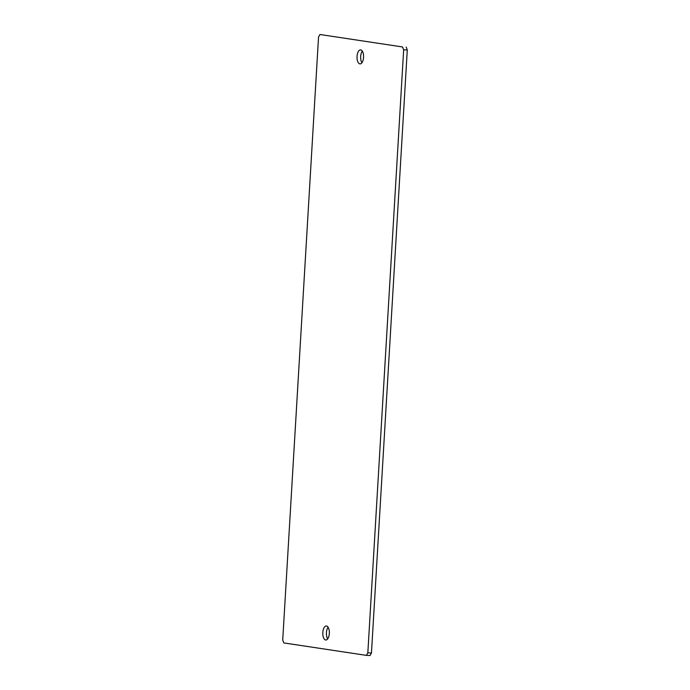 <?xml version="1.0" encoding="UTF-8"?>
<svg xmlns="http://www.w3.org/2000/svg" width="690" height="690" viewBox="0 0 690 690"><rect width="100%" height="100%" fill="white"/><g stroke="black" fill="none" stroke-linecap="round" stroke-linejoin="round"><path stroke-width="1.03" d="M325.654 639.992A7.021 3.277 -88 0 0 325.835 640.01A7.021 3.277 -88 0 0 329.337 633.299A7.021 3.277 -88 0 0 326.491 625.994A7.021 3.277 -88 0 0 326.31 625.977A7.021 3.277 -88 0 0 322.808 632.696A7.021 3.277 -88 0 0 325.654 639.992M359.887 63.885A7.021 3.277 -88 0 0 360.059 63.894A7.021 3.277 -88 0 0 363.561 57.184A7.021 3.277 -88 0 0 360.715 49.887A7.021 3.277 -88 0 0 360.542 49.87A7.021 3.277 -88 0 0 357.032 56.58A7.021 3.277 -88 0 0 359.887 63.885M367.83 652.869L371.462 652.999L370.047 655.5L366.416 655.379L367.83 652.869L403.659 49.844L402.563 46.963L319.953 34.5L318.538 37.001L282.719 640.035L283.806 642.916L366.416 655.379M371.462 652.999L407.281 49.965L403.659 49.844M402.563 46.963L319.953 34.5M328.086 627.219A7.021 3.277 -88 0 0 327.69 638.897M362.31 51.103A7.021 3.277 -88 0 0 361.914 62.781M406.194 47.084L407.281 49.965"/></g></svg>
